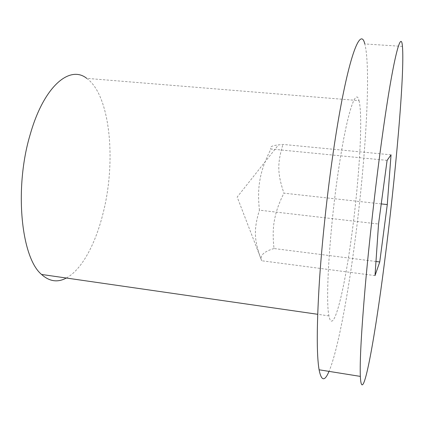 <?xml version="1.0" encoding="UTF-8"?>
<svg xmlns="http://www.w3.org/2000/svg" width="424" height="424" viewBox="0 0 424 424"><rect width="100%" height="100%" fill="white"/><g stroke="black" fill="none" stroke-linecap="round" stroke-linejoin="round"><path stroke-width="0.32" stroke-dasharray="2.12 1.59" d="M359.017 100.621C363.405 117.427 358.731 187.249 350.526 243.763C343.244 295.629 332.803 335.887 328.966 315.917C325.15 300.446 329.867 225.16 339.216 165.323C347.357 111.676 356.022 87.121 359.017 100.621L86.75 78.366C110.447 95.363 116.409 161.464 103.048 213.373C95.501 243.954 81.768 269.722 66.335 278.027M402.44 46.401L364.799 43.937C371.795 70.66 364.561 174.826 352.63 258.333C345.613 307.994 336.661 353.377 329.019 371.376M387.091 160.378L270.957 148.999C265.079 160.458 261.417 170.75 259.965 179.866C258.343 188.198 258.163 198.299 259.414 210.166L378.547 224.015M391.039 154.829L282.951 144.42L278.489 144.897C271.768 145.628 269.256 146.996 270.957 148.999M381.25 203.912L283.926 193.159C277.508 173.877 277.052 163.887 282.951 144.42M375.977 261.481L274.01 248.538C272.722 236.878 272.955 226.978 274.72 218.842C276.088 211.274 279.156 202.714 283.926 193.159M274.01 248.538C264.247 251.432 260.034 255.216 261.364 259.901L261.597 260.744C254.151 240.636 253.393 230.28 259.414 210.166M375.007 275.595L261.597 260.744M328.966 315.917L317.687 314.29M261.37 259.901L237.18 197.049L278.489 144.897"/><path stroke-width="0.64" d="M66.335 278.027C57.669 282.729 49.412 281.536 41.557 274.45C21.083 257.67 14.018 187.853 30.284 134.201C43.958 85.993 69.875 64.798 86.75 78.366M329.019 371.376C324.673 381.733 321.366 381.203 319.092 369.786C316.543 354.809 316.675 324.848 319.495 279.898C322.457 235.983 328.446 182.468 335.336 138.42C347.892 57.786 360.426 25.424 364.799 43.937M381.399 142.713C392.523 60.844 401.051 27.883 402.44 46.401C404.814 73.14 395.391 177.99 384.51 262.377C374.721 339.73 362.064 409.547 360.336 376.395C359.716 361.555 361.365 331.441 365.271 286.046C369.203 241.675 375.309 187.424 381.399 142.713M387.282 204.58L379.74 261.958L375.007 275.595L378.547 224.015L387.091 160.378L391.039 154.829L387.282 204.58L381.25 203.912M379.74 261.958L375.977 261.481M317.687 314.29L41.557 274.45M360.336 376.395L319.092 369.786"/></g></svg>
